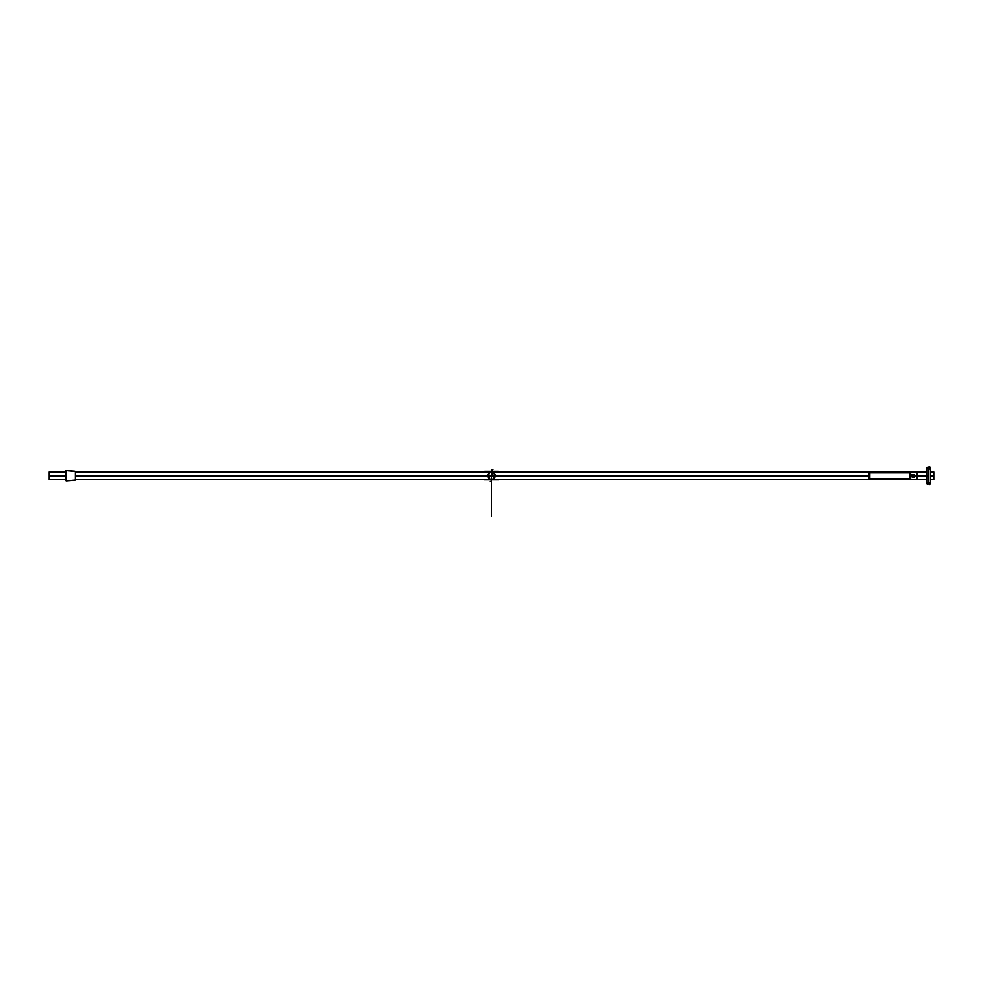 <?xml version="1.0" encoding="UTF-8"?>
<svg xmlns="http://www.w3.org/2000/svg" width="983" height="983" viewBox="0 0 983 983"><rect width="100%" height="100%" fill="white"/><g stroke="black" fill="none" stroke-linecap="round" stroke-linejoin="round"><path stroke-width="1.47" d="M65.05 471.975L49.15 471.975L49.15 476.005L65.726 476.005M75.482 476.005L868.751 476.005M910.737 476.005L912.224 476.005M914.546 476.005L928.013 476.005M930.164 476.005L933.85 476.005L933.85 471.975L930.164 471.975M49.162 475.772C49.162 470.869 49.162 470.869 49.162 475.772C49.162 480.662 49.162 480.662 49.162 475.772L49.494 475.772C49.494 470.869 49.494 470.869 49.494 475.772L49.162 475.772M65.05 479.569L49.15 479.569L49.15 475.526L65.726 475.526M75.482 475.526L868.751 475.526M910.737 475.526L912.224 475.526M914.546 475.526L928.013 475.526M930.164 475.526L933.85 475.526L933.85 479.569L930.164 479.569M49.494 475.772C49.494 480.662 49.494 480.662 49.494 475.772M916.832 479.716L916.832 471.815L916.832 479.716M75.31 471.275L75.31 480.257L66.365 480.908L66.365 470.624L75.31 471.459L66.365 470.624L66.365 480.908L75.31 480.085L66.365 480.908L66.365 470.624L75.31 471.459L66.365 470.624L66.365 480.908L66.365 470.624L75.31 471.275M65.812 470.832A0.688 0.688 0 0 1 66.18 470.636A0.688 0.688 180 0 0 65.812 470.82L65.812 480.712A0.688 0.688 180 0 0 66.18 480.908L66.18 470.611A0.688 0.688 180 0 0 65.812 470.82A0.688 0.688 0 0 1 66.18 470.636L75.482 471.484L75.482 480.06L66.18 480.92A0.688 0.688 0 0 1 65.812 480.712A0.688 0.688 -0 0 0 66.18 480.896M66.389 480.896L66.389 470.636L65.726 470.918L65.75 480.638L65.75 470.894L65.75 480.638L65.75 470.894L66.389 470.624M66.18 470.624L75.482 471.471L66.18 470.611A0.688 0.688 0 0 0 65.812 470.82A0.688 0.688 0 0 1 66.18 470.636A0.688 0.688 0 0 0 65.812 470.82M66.18 480.92L75.482 480.06L66.18 480.92A0.688 0.688 0 0 1 65.812 480.712A0.688 0.688 180 0 0 66.18 480.908L75.482 480.06L66.18 480.92A0.688 0.688 180 0 1 65.812 480.712M926.502 479.569L75.482 479.569L75.494 471.975L926.502 471.975L926.502 468.707A0.688 0.639 180 0 0 926.502 468.744M916.807 471.975L916.807 479.569M917.151 479.557L917.151 471.975M930.127 484.127L930.127 467.404M930.164 469.026L928.099 468.572M930.164 482.506L928.099 482.972M926.502 478.635L926.502 482.825A0.688 0.639 180 0 1 926.502 482.788M926.502 467.785L926.502 483.747M927.227 468.08A0.688 0.639 180 0 0 926.6 468.387A0.688 0.639 180 0 1 927.19 468.031L926.502 468.682L926.502 482.813L928.05 483.132L928.099 468.387L926.502 468.387L928.05 469.088L928.05 482.456L930.127 482.456L926.502 482.862L927.19 484.127L926.502 483.403M927.19 467.404L926.502 468.092L927.227 467.404L927.19 468.031A0.688 0.639 180 0 0 926.576 468.387A0.688 0.639 180 0 1 927.19 468.031L927.19 468.031A0.688 0.639 180 0 0 926.576 468.387A0.688 0.639 180 0 1 927.19 468.031L929.844 468.031M929.82 467.404L930.164 468.817L928.013 468.817L928.013 482.714L930.164 482.714L930.164 468.817M927.129 467.404L927.129 468.387M928.013 469.112L930.164 469.112M926.502 468.67L930.127 469.088L926.502 468.67L930.127 469.088L928.05 469.088L928.05 482.456L926.502 482.862L930.127 482.456L926.502 482.862M930.164 482.432L928.013 482.42M930.164 482.714L929.82 484.127M929.844 483.501L930.164 482.456M927.129 483.157L927.448 484.127M926.576 483.157A0.688 0.639 0 0 0 927.19 483.501A0.688 0.639 0 0 1 926.576 483.157A0.688 0.639 0 0 0 927.19 483.501A0.688 0.639 0 0 1 926.576 483.157A0.688 0.639 180 0 0 927.227 483.476A0.688 0.639 180 0 1 926.6 483.157A0.688 0.639 0 0 0 927.19 483.501L930.164 483.058M928.099 483.157L926.502 483.157L928.05 483.132M929.783 483.931L929.783 484.68L929.82 483.919C926.736 484.177 926.736 484.177 929.783 483.968M929.783 467.601L929.783 466.851L929.82 467.613M929.82 467.564L929.82 467.564C926.736 467.355 926.736 467.355 929.783 467.564C926.736 467.355 926.736 467.355 929.783 467.564M909.939 478.795L909.939 472.737M868.751 478.758L910.737 478.758L910.737 472.774L868.751 472.774L868.751 478.758M869.083 472.86L868.751 478.672L869.083 472.86M868.751 478.672L910.737 478.672M909.939 478.672L869.562 478.672L909.939 478.672M868.751 472.86L910.737 472.86M869.562 472.86L909.939 472.86L869.562 472.86M869.562 478.795L869.562 472.737M912.15 477.001L912.15 474.531L914.62 474.531L914.62 477.001L912.15 477.001M910.737 475.772L912.199 475.772A1.18 1.18 0 0 0 913.391 476.952A1.18 1.18 0 0 0 914.571 475.772L914.534 475.772A1.143 1.143 0 0 0 913.391 474.629A1.143 1.143 0 0 0 912.249 475.772L912.249 475.772A1.143 1.143 0 0 0 913.391 476.915A1.143 1.143 0 0 0 914.534 475.772L914.571 475.772A1.143 1.143 0 0 1 913.391 476.915A1.143 1.143 0 0 1 912.249 475.772L914.534 475.772L913.268 475.047L913.502 476.497L912.249 475.772A1.143 1.143 0 0 1 913.391 474.629A1.143 1.143 0 0 1 914.534 475.772L916.832 475.772M912.199 475.846C912.986 474.224 913.785 474.224 914.571 475.846A1.155 1.155 0 0 0 913.391 474.617A1.155 1.155 0 0 0 912.236 475.833A1.18 1.18 0 0 1 913.391 474.58A1.18 1.18 0 0 1 914.571 475.846L914.522 475.833A1.143 1.143 0 0 0 913.391 474.629A1.143 1.143 0 0 0 912.249 475.833L914.522 475.698A1.143 1.143 0 0 1 913.391 476.902A1.143 1.143 0 0 1 912.249 475.698L913.047 475.747M914.534 475.698A1.155 1.155 0 0 1 913.391 476.927A1.155 1.155 0 0 1 912.236 475.698C913.219 477.357 914.006 477.357 914.571 475.698M912.249 475.772A1.143 1.143 0 0 0 913.391 476.915A1.143 1.143 0 0 0 914.534 475.772L912.249 475.772L914.116 475.895L913.514 475.035L913.514 476.497L913.268 475.281L914.534 475.772L912.249 475.772A1.143 1.143 0 0 0 913.391 476.915A1.143 1.143 0 0 0 914.534 475.772A1.143 1.143 0 0 1 913.391 476.915A1.143 1.143 0 0 1 912.249 475.772A1.143 1.143 0 0 1 913.391 474.629A1.143 1.143 0 0 1 914.534 475.772A1.143 1.143 0 0 0 913.391 474.629A1.143 1.143 0 0 0 912.249 475.772A1.143 1.143 0 0 1 913.391 474.629A1.143 1.143 0 0 1 914.534 475.772L913.723 475.772L914.534 475.833M913.133 476.018L913.502 475.047L913.268 476.251M75.482 475.772L868.751 475.772M495.297 475.772C492.766 470.869 490.234 470.869 487.703 475.772C490.234 480.662 492.766 480.662 495.297 475.772C492.766 470.869 490.234 470.869 487.703 475.772C490.234 480.662 492.766 480.662 495.297 475.772C492.766 470.869 490.234 470.869 487.703 475.772C490.234 480.662 492.766 480.662 495.297 475.772C492.766 470.869 490.234 470.869 487.703 475.772C490.234 480.662 492.766 480.662 495.297 475.772C492.766 470.869 490.234 470.869 487.703 475.772C490.234 480.662 492.766 480.662 495.297 475.772C492.766 470.869 490.234 470.869 487.703 475.772C490.234 480.662 492.766 480.662 495.297 475.772M487.187 475.772C490.062 481.326 492.938 481.326 495.813 475.772C492.938 470.206 490.062 470.206 487.187 475.772C490.062 481.326 492.938 481.326 495.813 475.772C492.938 470.206 490.062 470.206 487.187 475.772M75.31 480.085L66.365 480.908L75.31 480.085M65.726 480.613L66.389 480.908L65.726 480.613L65.75 470.894M498.32 472.123L484.975 471.938L498.32 472.123M484.68 479.409L487.347 479.593L484.68 479.409M495.653 479.593L498.025 479.593L495.653 479.593M492.127 474.334L492.127 470.304L491.5 470.304L492.127 470.304L491.5 470.304L491.5 474.334L491.5 470.304L492.127 470.304L492.127 474.334M488.969 471.938L487.347 471.938L488.969 471.938M495.653 471.938L494.031 471.938L495.653 471.938M491.5 474.334L491.5 470.304L491.5 474.334M484.816 471.312L498.184 471.312L484.816 471.312M484.214 479.864L498.786 479.864L484.214 479.864M484.68 471.951L498.32 471.951L484.68 471.951M498.32 479.581L484.68 479.581L498.32 479.581M927.19 468.031L930.127 468.486M928.05 469.088L928.05 482.456L928.05 469.088M930.127 483.058L927.19 483.501M929.5 466.95L927.448 467.404M488.563 479.52L494.498 479.593L488.563 479.52M494.498 471.938L488.563 472.012L494.498 471.938M490.013 481.486L491.5 481.486M492.987 469.763L491.5 469.763M868.751 471.951L910.737 471.951L868.751 471.975M491.5 476.005L491.5 516.149L491.512 476.005M914.546 475.772L913.723 475.772M912.9 475.649L913.871 475.895M927.19 484.127L926.502 483.439M929.82 466.876L927.399 467.416"/></g></svg>
